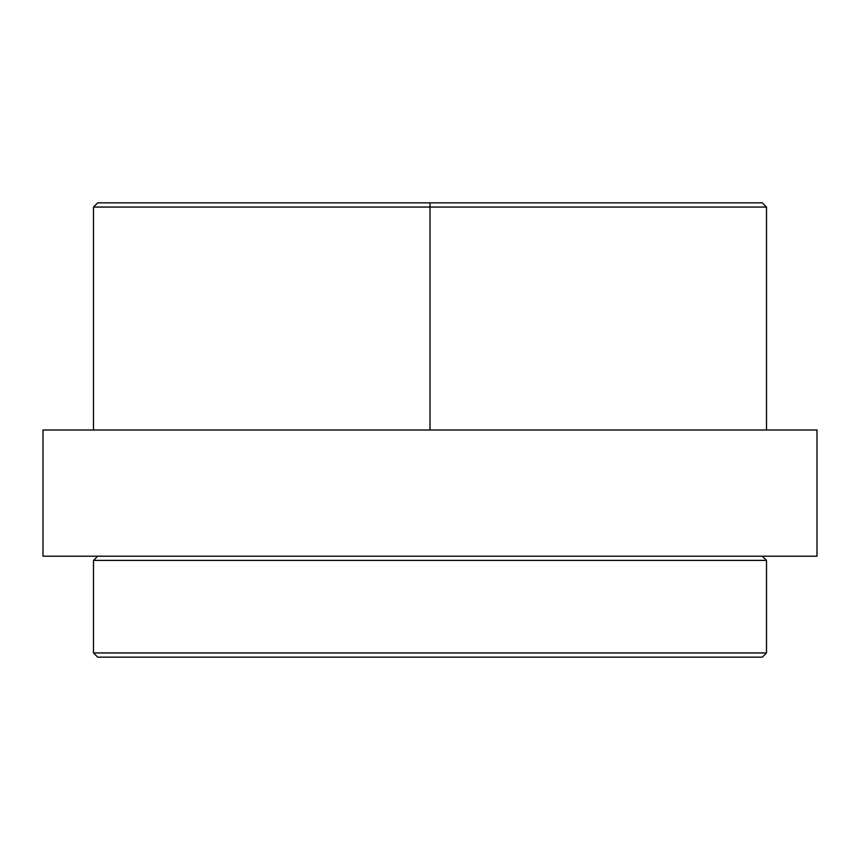 <?xml version="1.0" encoding="UTF-8"?>
<svg xmlns="http://www.w3.org/2000/svg" width="860" height="860" viewBox="0 0 860 860"><rect width="100%" height="100%" fill="white"/><g stroke="black" fill="none" stroke-linecap="round" stroke-linejoin="round"><path stroke-width="1.29" d="M430 207.056L430 430L43 430L43 556.194L817 556.194L817 430L430 430L430 207.056L766.518 207.056L430 207.056L430 202.852L430 207.056L93.482 207.056L430 207.056M762.315 202.852L97.685 202.852L762.315 202.852L766.518 207.056L766.518 430M817 430L43 430L43 556.194L817 556.194L817 430M93.482 652.944L97.685 657.147L762.315 657.147L766.518 652.944L93.482 652.944L766.518 652.944L766.518 560.397L93.482 560.397L93.482 652.944L93.482 560.397L766.518 560.397L762.315 556.194L766.518 560.397L766.518 652.944L762.315 657.147L97.685 657.147L93.482 652.944M97.685 556.194L93.482 560.397L97.685 556.194M93.482 430L93.482 207.056L97.685 202.852"/></g></svg>
